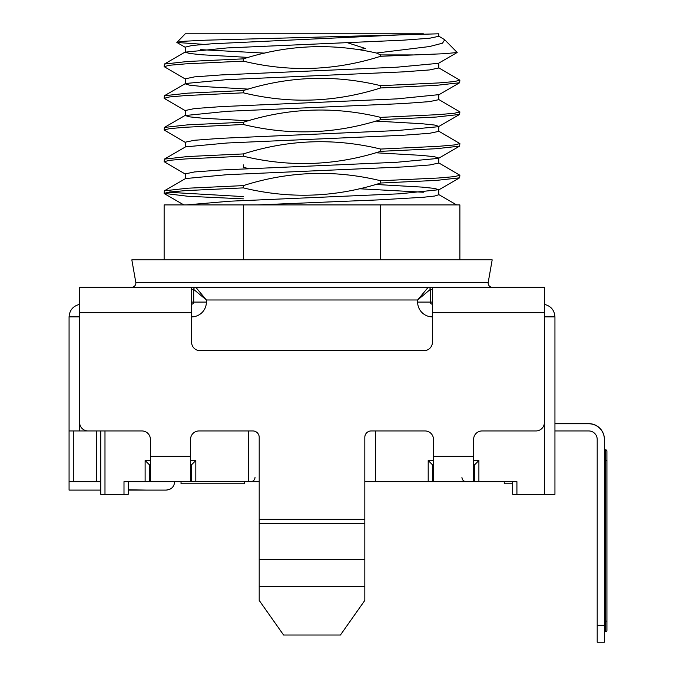 <?xml version="1.0" encoding="UTF-8"?>
<svg xmlns="http://www.w3.org/2000/svg" width="676" height="676" viewBox="0 0 676 676"><rect width="100%" height="100%" fill="white"/><g stroke="black" fill="none" stroke-linecap="round" stroke-linejoin="round"><path stroke-width="1.01" d="M79.633 430.95L88.083 430.95A8.45 8.45 0 0 1 79.633 422.5L79.633 430.95L69.07 430.95L69.07 490.1L100.758 490.1L69.07 490.1M79.633 316.875L69.07 316.875C69.569 310.157 73.093 305.991 79.633 304.377C73.093 305.991 69.569 310.157 69.07 316.875L69.07 430.95M432.42 302.087L430.308 302.087L430.308 289.412L417.633 299.975L428.195 287.3A2.112 2.112 0 0 1 430.308 289.412L432.42 289.412M170.048 489.196L166.245 490.1L147.089 490.1L166.245 490.1L170.048 489.196L166.245 490.1C171.366 489.593 174.18 486.771 174.695 481.65M128.22 481.65L128.22 494.325L123.995 494.325L123.995 481.65L191.595 481.65L191.595 464.75L190.539 464.75M606.93 460.398L606.93 630.37A1.268 1.268 0 0 1 605.645 631.637L605.662 631.637A1.268 1.268 0 0 0 604.395 632.905A1.268 1.268 0 0 1 605.645 631.637A1.268 1.268 0 0 0 606.93 630.37L606.913 621.075L606.913 630.37M604.395 632.668L604.378 642.073M605.662 449.836A1.268 1.268 0 0 1 606.93 451.103L606.93 451.23A1.268 1.268 0 0 0 605.662 449.962L605.645 621.075L606.93 621.075L606.913 451.23A1.268 1.268 0 0 0 605.645 449.962A1.268 1.268 0 0 1 604.395 448.695A1.268 1.268 0 0 0 605.645 449.962L605.662 449.836A1.268 1.268 0 0 1 604.395 448.568M554.945 423.767L588.745 423.767A15.633 15.633 0 0 1 604.378 439.4L604.378 642.2L597.195 642.2L597.195 625.3L604.378 625.3M147.089 490.1L128.22 489.796M545.785 304.699L544.383 304.377C550.915 305.991 554.438 310.157 554.945 316.875L554.945 494.325L516.92 494.325L516.92 481.65L474.67 481.65L474.67 464.75L473.614 464.75M433.477 464.75L432.42 464.75L432.42 481.65L428.195 481.65L428.195 460.525L433.477 460.525M150.402 464.75L149.345 464.75L149.345 481.65M478.895 481.65L478.895 460.525L474.67 464.75M432.42 464.75L428.195 460.525M149.345 464.75L145.12 460.525L145.12 481.65M190.539 460.525L195.82 460.525L191.595 464.75M195.82 460.525L195.82 481.65L191.595 481.65M554.945 430.95L588.745 430.95A8.45 8.45 0 0 1 597.195 439.4L597.195 625.3M128.22 490.1L166.245 490.1M588.745 430.95A8.45 8.45 0 0 1 597.195 439.4A8.45 8.45 0 0 0 588.745 430.95M516.92 494.325L512.695 494.325L512.695 481.65L504.245 481.65L504.245 483.762L512.695 483.762M123.995 494.325L100.758 494.325L100.758 430.95M150.402 481.65L150.402 439.4A8.45 8.45 0 0 0 141.952 430.95L88.083 430.95M432.42 316.875A14.787 14.787 0 0 1 417.633 302.087L430.308 302.087A2.112 2.112 0 0 0 432.42 304.2M588.762 423.641L554.945 423.641L588.762 423.641A15.633 15.633 0 0 1 604.395 439.273L604.395 448.932M100.758 481.65L69.07 481.65M375.383 430.95L375.383 481.65L364.82 481.65M259.195 481.65L248.633 481.65L248.633 430.95M181.033 481.65L181.033 483.762L244.408 483.762L244.408 481.65M417.633 302.087L417.633 299.975L206.383 299.975L195.82 287.3L544.383 287.3L544.383 422.5A8.45 8.45 0 0 1 535.933 430.95L482.064 430.95A8.45 8.45 0 0 0 473.614 439.4L473.614 481.65L474.67 481.65M473.614 481.65L432.42 481.65M375.383 481.65L428.195 481.65M195.82 481.65L248.633 481.65M191.595 289.412L193.708 289.412L193.708 302.087A2.112 2.112 0 0 1 191.595 304.2A2.112 2.112 0 0 0 193.708 302.087L206.383 302.087L206.383 299.975L193.708 289.412A2.112 2.112 0 0 1 195.82 287.3L191.654 287.3A2.112 1.284 -90 0 0 191.595 287.3L79.633 287.3L79.633 422.5M432.353 287.3A2.112 1.284 90 0 1 432.42 287.3L428.195 287.3A2.112 2.112 0 0 1 430.308 289.412M131.634 287.3A4.225 4.225 0 0 0 135.791 282.34L131.828 259.837L492.187 259.837L488.216 282.34A4.225 4.225 0 0 0 492.382 287.3M243.36 259.837L243.36 204.912L164.133 204.912L164.133 259.837M380.656 259.837L380.656 204.912L459.883 204.912L459.883 259.837M444.698 39.74L457.187 52.491L444.605 53.708L380.656 56.269C335.304 70.718 289.539 72.34 243.36 61.136L243.36 58.863C287.241 44.844 331.612 42.901 376.473 53.032L429.471 46.551L442.518 43.188L444.698 39.74L438.462 35.963M380.656 56.269L380.656 54.925L376.473 53.032M412.69 54.925L380.656 54.925M380.656 183.019L380.656 180.745L438.487 178.008L454.433 176.63L459.883 175.253L459.629 177.822L436.282 180.416L380.656 183.019C335.313 197.468 289.548 199.09 243.36 187.886L185.511 190.624L169.575 192.001L164.133 193.378L187.784 196.26L243.36 198.862M164.133 193.378L164.378 190.809L187.725 188.215L243.36 185.613C288.703 171.163 334.468 169.541 380.656 180.745M243.36 196.589L167.842 192.237M264.637 46.162L265.186 46.137M347.675 42.799L365.462 48.511L358.922 49.644M176.799 42.25L184.692 41.228L205.605 40.188L438.758 33.8L438.758 36.31L429.53 38.245L403.183 40.18L227.077 47.937L185.249 52.153L185.258 47.134L192.111 45.469L211.934 43.796L423.345 33.8L185.258 33.8L176.875 42.453L203.755 44.371M380.656 204.912L243.36 204.912M186.322 204.912L229.891 201.203L399.964 193.784L438.758 189.728L438.758 194.747L434.752 196.023L423.041 197.291L379.667 199.834L257.497 204.912M380.656 151.331L380.656 149.058L438.555 146.32L454.458 144.943L459.883 143.566L459.629 146.134L436.206 148.728L380.656 151.331C335.321 165.781 289.548 167.403 243.36 156.198L185.452 158.944L169.566 160.313L164.133 161.691L185.554 174.231M380.656 119.644L380.656 117.371L438.53 114.633L454.433 113.255L459.883 111.878L459.621 114.447L436.24 117.041L380.656 119.644C335.304 134.093 289.539 135.715 243.36 124.511L185.477 127.249L169.558 128.626L164.133 130.003L185.554 142.543M380.656 87.956L380.656 85.683L438.504 82.945L454.441 81.568L459.883 80.191L459.629 82.759L436.273 85.353L380.656 87.956C335.304 102.406 289.539 104.028 243.36 92.823L185.511 95.561L169.583 96.938L164.133 98.316L185.554 110.856M243.36 61.136L185.435 63.882L169.549 65.251L164.133 66.628L185.554 79.168M264.975 53.142L200.671 49.644M185.258 83.672L185.258 78.822L194.502 76.878L220.9 74.943L396.897 67.194L438.462 63.324L457.187 52.483M438.758 94.834L438.758 99.685L429.53 101.62L403.166 103.563L227.051 111.312L185.258 115.528L185.258 110.509L194.485 108.574L220.824 106.631L396.922 98.882L438.758 94.665M438.758 126.353L434.474 125.035L421.875 123.716L375.704 121.08M185.258 147.047L185.258 142.197L194.494 140.262L220.875 138.318L396.956 130.569L438.462 126.699L459.629 114.447M164.378 190.809L185.554 178.557L227.068 174.687L403.124 166.938L429.514 164.995L438.758 163.06L438.758 158.04L434.457 156.722L421.883 155.404L375.704 152.768M185.258 178.734L185.258 173.884L194.502 171.949L220.866 170.006L396.88 162.257L438.462 158.387L459.629 146.134M438.758 189.728L434.457 188.41L421.832 187.091L375.704 184.455M243.36 164.902L243.36 167.175L248.312 168.611M243.36 187.886L243.36 185.613M164.133 161.691L164.386 159.122L187.801 156.528L243.36 153.925C288.703 139.476 334.468 137.853 380.656 149.058M243.36 156.198L243.36 153.925M243.36 124.511L243.36 122.238C288.711 107.788 334.485 106.166 380.664 117.379M164.133 130.003L164.386 127.434L187.776 124.84L243.36 122.238M243.36 92.823L243.36 90.55C288.703 76.101 334.468 74.478 380.656 85.683M164.133 98.316L164.386 95.747L187.734 93.153L243.36 90.55M459.883 80.191L438.462 67.651M164.133 66.628L164.386 64.059L187.818 61.465L243.36 58.863M459.883 111.878L438.462 99.338M459.883 143.566L438.462 131.026M459.883 175.253L438.462 162.722M359.032 188.739L423.345 192.237M438.758 126.522L438.758 131.372L429.514 133.307L403.158 135.251L227.128 142.999L185.554 146.869L164.386 159.122M185.258 115.528L189.55 116.847L202.175 118.165L248.312 120.801M185.258 83.841L189.542 85.159L202.107 86.477L248.312 89.114M438.758 63.147L438.758 67.997L429.505 69.941L403.107 71.876L227.111 79.624L185.554 83.494L164.386 95.747M185.249 52.153L189.559 53.48L202.175 54.79L248.312 57.426M190.539 481.65L190.539 439.4A8.45 8.45 0 0 1 198.989 430.95L252.858 430.95A6.337 6.337 0 0 1 259.195 437.287L259.195 600.415L283.582 635.026L340.425 635.026L364.82 600.415L364.82 519.278L259.195 519.278M364.82 519.278L364.82 437.287A6.337 6.337 0 0 1 371.158 430.95L425.027 430.95A8.45 8.45 0 0 1 433.477 439.4L433.477 481.65M191.595 287.3L191.595 342.225A8.45 8.45 0 0 0 200.045 350.675L423.97 350.675A8.45 8.45 0 0 0 432.42 342.225L432.42 287.3M604.378 621.075L605.645 621.075L605.645 631.637M73.295 430.95L73.295 481.65M96.533 481.65L96.533 430.95M104.983 494.325L104.983 430.95M604.378 460.525L606.913 460.525M473.614 460.525L478.895 460.525M145.12 460.525L150.402 460.525M554.945 316.875L544.383 316.875M544.383 494.325L544.383 422.5M193.708 302.087L191.595 302.087M206.383 302.087A14.787 14.787 0 0 1 191.595 316.875M135.791 282.34L488.216 282.34M259.195 559.441L364.82 559.441M364.82 523.503L259.195 523.503M259.195 586.658L364.82 586.658M433.477 456.3L473.614 456.3M544.383 312.65L432.42 312.65M191.595 312.65L79.633 312.65M150.402 456.3L190.539 456.3M461.936 477.484C462.19 479.994 463.601 481.388 466.161 481.65M459.629 82.759L438.462 95.003M176.875 42.453L185.554 47.481M438.462 190.074L459.629 177.822M183.821 204.912L164.386 193.666M164.386 127.434L185.554 115.182M456.621 204.912L438.462 194.409M185.545 51.815L164.386 64.059M79.633 304.377L78.23 304.699L79.633 304.377M255.021 477.484C254.767 479.994 253.365 481.388 250.796 481.65"/></g></svg>
